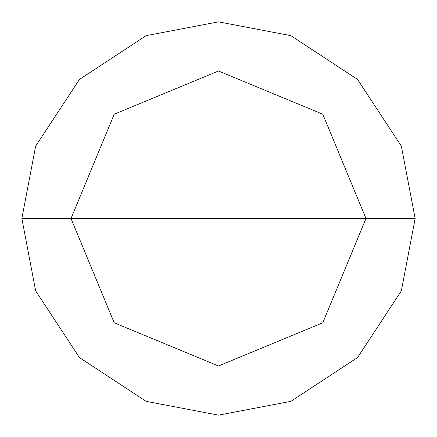 <?xml version="1.0" encoding="UTF-8"?>
<svg xmlns="http://www.w3.org/2000/svg" width="437" height="437" viewBox="0 0 437 437"><rect width="100%" height="100%" fill="white"/><g stroke="black" fill="none" stroke-linecap="round" stroke-linejoin="round"><path stroke-width="0.66" d="M71.013 218.5L114.21 114.21L218.5 71.013L322.79 114.21L365.988 218.5L71.013 218.5L114.21 322.79L218.5 365.988L322.79 322.79L365.988 218.5L415.15 218.5L401.341 290.884L357.553 357.553L290.884 401.341L218.5 415.15L146.116 401.341L79.447 357.553L35.659 290.884L21.85 218.5L35.659 290.884L79.447 357.553L146.116 401.341L218.5 415.15L290.884 401.341L357.553 357.553L401.341 290.884L415.15 218.5L401.341 146.116L357.553 79.447L290.884 35.659L218.5 21.85L146.116 35.659L79.447 79.447L35.659 146.116L21.85 218.5L365.988 218.5L322.79 322.79L218.5 365.988L114.21 322.79L71.013 218.5L21.85 218.5L35.659 146.116L79.447 79.447L146.116 35.659L218.5 21.85L290.884 35.659L357.553 79.447L401.341 146.116L415.15 218.5L365.988 218.5L322.79 114.21L218.5 71.013L114.21 114.21L71.013 218.5"/></g></svg>

